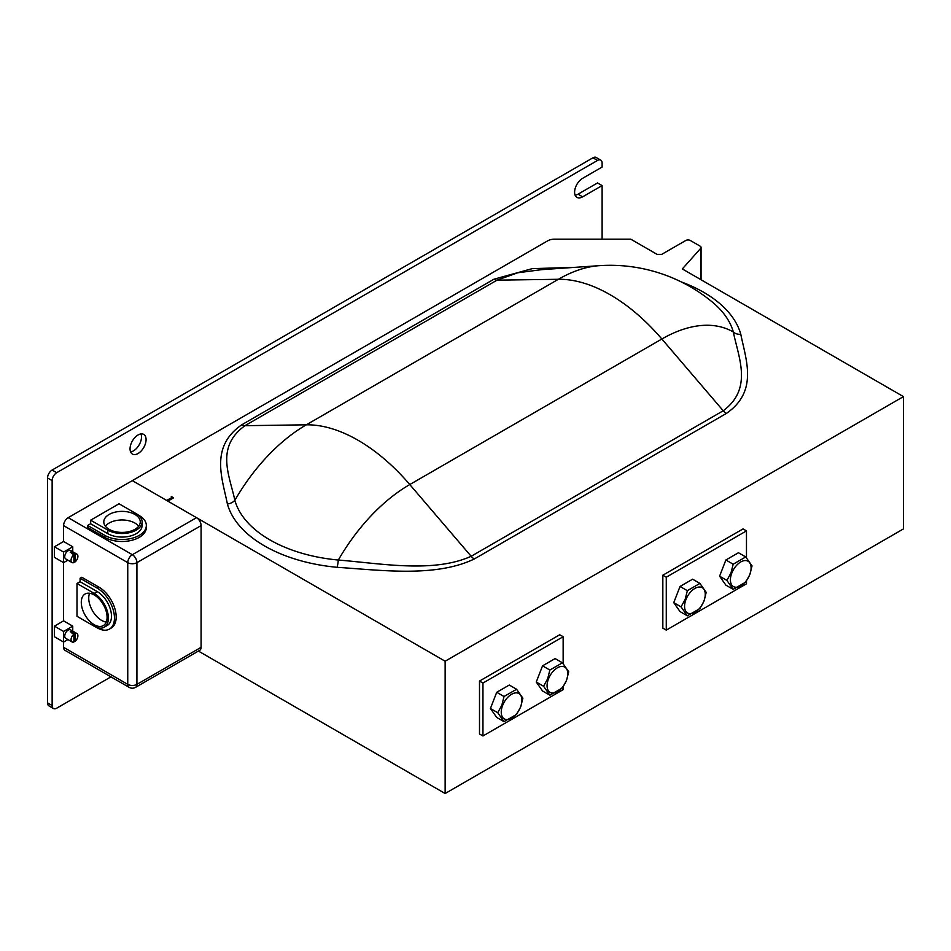 <?xml version="1.0" encoding="UTF-8"?>
<svg xmlns="http://www.w3.org/2000/svg" width="951" height="951" viewBox="0 0 951 951"><rect width="100%" height="100%" fill="white"/><g stroke="black" fill="none" stroke-linecap="round" stroke-linejoin="round"><path stroke-width="1.43" d="M146.085 439.612A11.341 6.55 120 0 0 143.744 434.417A11.341 6.55 120 0 0 134.994 437.448A11.341 6.55 120 0 0 130.049 448.872A11.341 6.55 120 0 0 132.391 454.055A11.341 6.55 120 0 0 141.14 451.024A11.341 6.55 120 0 0 146.085 439.612M130.584 451.903A11.341 6.55 120 0 0 141.509 436.961A11.341 6.55 120 0 0 140.962 433.929M575.153 195.228A11.341 6.55 -60 0 0 578.053 194.182L597.525 182.937L602.114 185.588L582.63 196.833A11.341 6.55 -60 0 1 576.96 197.392A11.341 6.55 -60 0 1 574.606 192.197A11.341 6.55 -60 0 1 582.63 178.312L602.114 167.067L602.114 163.096A6.479 3.745 120 0 0 600.77 160.125A6.479 3.745 120 0 0 597.525 160.446L56.715 472.683A6.479 3.745 120 0 0 52.139 480.624L52.139 705.535A6.479 3.745 120 0 0 53.47 708.507A6.479 3.745 120 0 0 56.715 708.186L110.958 676.862M681.106 281.853A132.332 76.401 180 0 1 703.704 292.314A132.332 76.401 180 0 1 740.793 334.253A9.724 7.834 -15.5 0 1 733.328 331.994A124.771 72.038 0 0 0 712.513 302.216A160.422 160.422 0 0 0 599.071 265.686L599.071 265.686A142.769 82.428 -60 0 0 558.403 279.285A160.422 92.616 60 0 1 661.86 339.008A142.769 82.428 -60 0 1 733.328 331.994C738.487 357.493 753.097 388.614 723.236 410.761A9.724 5.611 -120 0 0 726.362 413.447L474.299 558.974C435.784 577.507 381.957 570.291 337.118 567.307A132.332 76.401 180 0 1 227.396 503.959C222.177 478.056 209.791 446.875 241.816 424.752L493.89 279.225L532.263 268.646L575.046 267.338M71.04 560.329A4.862 2.805 120 0 0 72.05 562.564A4.862 2.805 120 0 0 73.905 562.588L73.905 554.766A4.862 2.805 120 0 0 71.04 560.329M73.905 561.268L75.046 561.934A4.862 2.805 120 0 0 77.911 556.371A4.862 2.805 120 0 0 76.912 554.136L70.6 550.498A4.862 2.805 120 0 0 66.855 551.806A4.862 2.805 120 0 0 64.739 556.692A4.862 2.805 120 0 0 65.738 558.926L72.05 562.564M71.04 639.714A4.862 2.805 120 0 0 72.05 641.937A4.862 2.805 120 0 0 73.905 641.973L73.905 634.151A4.862 2.805 120 0 0 71.04 639.714M73.905 640.653L75.046 641.319A4.862 2.805 120 0 0 77.911 635.743A4.862 2.805 120 0 0 76.912 633.521L70.6 629.883A4.862 2.805 120 0 0 66.855 631.191A4.862 2.805 120 0 0 64.739 636.076A4.862 2.805 120 0 0 65.738 638.299L72.05 641.937M70.469 552.067L71.61 552.721L70.231 552.424M70.469 631.452L71.61 632.106L70.231 631.809M134.911 514.455A18.224 10.52 0 0 0 115.047 512.173A18.224 10.52 0 0 0 103.802 521.897A18.224 10.52 0 0 0 109.139 529.338A18.224 10.52 0 0 0 129.003 531.621A18.224 10.52 0 0 0 140.261 521.897A18.224 10.52 0 0 0 134.911 514.455M138.668 526.2A18.224 10.52 0 0 0 134.911 523.062A18.224 10.52 0 0 0 105.383 526.2M94.185 594.934A18.224 10.52 -120 0 0 85.067 594.03A18.224 10.52 -120 0 0 82.273 608.64A18.224 10.52 -120 0 0 94.185 624.7A18.224 10.52 -120 0 0 103.302 625.603A18.224 10.52 -120 0 0 106.096 610.994A18.224 10.52 -120 0 0 94.185 594.934M89.584 593.258A18.224 10.52 -120 0 0 101.626 620.397A18.224 10.52 -120 0 0 106.227 622.073M502.639 705.392A14.622 8.44 120 0 0 506.419 719.527A14.622 8.44 120 0 0 520.542 706.997A14.622 8.44 120 0 0 516.762 692.875A14.622 8.44 120 0 0 502.639 705.392M497.742 712.715L501.855 705.178L504.018 696.512L516.595 689.261L522.872 698.2L520.708 706.855L516.595 714.391L504.018 721.654L497.742 712.715L490.431 708.495L496.719 717.434L504.018 721.654M548.465 678.943A14.622 8.44 120 0 0 552.258 693.065A14.622 8.44 120 0 0 566.38 680.536A14.622 8.44 120 0 0 562.6 666.413A14.622 8.44 120 0 0 548.465 678.943M543.568 686.253L547.681 678.717L549.856 670.051L562.421 662.799L568.71 671.739L566.534 680.393L562.421 687.93L549.856 695.193L543.568 686.253L536.257 682.033L542.545 690.973L549.856 695.193M685.956 599.558A14.622 8.44 120 0 0 689.748 613.68A14.622 8.44 120 0 0 703.871 601.151A14.622 8.44 120 0 0 700.091 587.029A14.622 8.44 120 0 0 685.956 599.558M681.059 606.869L685.172 599.332L687.347 590.678L699.912 583.415L706.201 592.354L704.025 601.02L699.912 608.557L687.347 615.808L681.059 606.869L673.76 602.649L680.036 611.588L687.347 615.808M731.794 573.096A14.622 8.44 120 0 0 735.575 587.219A14.622 8.44 120 0 0 749.709 574.701A14.622 8.44 120 0 0 745.917 560.567A14.622 8.44 120 0 0 731.794 573.096M726.897 580.407L731.01 572.871L733.173 564.216L745.75 556.953L752.027 565.893L749.863 574.559L745.75 582.095L733.173 589.347L726.897 580.407L719.586 576.187L725.875 585.127L733.173 589.347M445.139 793.514L903.45 528.911L903.45 396.615L445.139 661.218L445.139 793.514L198.402 651.066M171.299 499.144L171.299 497.825L166.71 500.464L132.344 480.624L547.705 240.817A9.724 5.611 0 0 1 554.576 239.165L630.751 239.165L657.105 254.381L661.694 254.381L685.754 240.496A3.245 1.866 0 0 1 690.331 240.496L700.114 246.143A3.245 1.866 0 0 1 701.065 247.462A3.245 1.866 0 0 1 700.709 248.318L682.319 268.943L903.45 396.615M171.299 497.825A1.617 0.939 -0 0 0 171.774 497.159A1.617 0.939 -0 0 0 171.299 496.493L173.581 497.825L167.851 501.129L445.139 661.218M733.173 564.216L725.875 559.996L738.44 552.733L745.75 556.953M725.875 559.996L719.586 576.187M687.347 590.678L680.036 586.458L692.613 579.195L699.912 583.415M680.036 586.458L673.76 602.649M549.856 670.051L542.545 665.831L555.111 658.579L562.421 662.799M542.545 665.831L536.257 682.033M504.018 696.512L496.719 692.292L509.284 685.041L516.595 689.261M496.719 692.292L490.431 708.495M94.185 626.222A20.09 11.602 -120 0 0 104.23 627.22A20.09 11.602 -120 0 0 107.308 611.113A20.09 11.602 -120 0 0 94.185 593.412L76.995 583.486L76.995 616.296L94.185 626.222M104.23 627.22L107.32 625.425A20.09 11.602 -120 0 0 110.399 609.329A20.09 11.602 -120 0 0 97.275 591.629L80.086 581.703L76.995 583.486M95.98 627.125L97.275 627.874A24.31 14.027 -120 0 0 109.424 629.075L111.148 628.088A24.31 14.027 -120 0 0 114.869 608.604A24.31 14.027 -120 0 0 98.999 587.195L81.81 577.269L80.086 578.256L80.086 581.703M109.424 629.075A24.31 14.027 -120 0 0 113.157 609.603A24.31 14.027 -120 0 0 97.275 588.182L80.086 578.256M746.476 557.773L746.476 530.896L666.271 577.198L666.271 630.121L746.476 583.819L746.476 581.025M563.147 663.62L563.147 636.742L482.953 683.044L482.953 735.967L563.147 689.665L563.147 686.86M107.82 530.099A20.09 11.602 0 0 0 129.716 532.619A20.09 11.602 0 0 0 142.115 521.897A20.09 11.602 0 0 0 136.231 513.695L119.041 503.768L90.63 520.185L107.82 530.099L107.82 533.677A20.09 11.602 0 0 0 129.716 536.186A20.09 11.602 0 0 0 142.115 525.475L142.115 521.897M90.63 520.185L90.63 523.751L87.647 525.475L87.647 527.46L104.836 537.374A24.31 14.027 0 0 0 131.333 540.418A24.31 14.027 0 0 0 146.335 527.46L146.335 525.475A24.31 14.027 0 0 0 139.215 515.549L137.919 514.8M87.647 525.475L104.836 535.389A24.31 14.027 0 0 0 131.333 538.432A24.31 14.027 0 0 0 146.335 525.475M75.046 641.319L75.046 633.485A4.862 2.805 120 0 1 76.912 633.521M72.752 633.485L72.752 632.165L75.046 633.485M73.905 634.151L71.61 632.831A4.862 2.805 120 0 1 72.752 632.165M75.046 561.934L75.046 554.1A4.862 2.805 120 0 1 76.912 554.136M72.752 554.1L72.752 552.781L75.046 554.1M73.905 554.766L71.61 553.446A4.862 2.805 120 0 1 72.752 552.781M541.595 269.656L517.713 272.782L497.028 280.165L558.403 279.285L306.329 424.812A142.769 82.428 120 0 0 234.861 500.309A124.771 72.038 0 0 0 338.318 560.044C381.506 563.515 433.228 573.287 471.161 556.287L723.236 410.761L661.86 339.008L409.786 484.546A142.769 82.428 120 0 0 338.318 560.044A9.724 1.26 -84.7 0 1 337.118 567.307M493.89 279.225A9.724 5.611 -120 0 0 497.028 280.165L244.954 425.691C215.092 447.327 229.702 475.797 234.861 500.309A9.724 7.834 -15.5 0 1 227.396 503.959M746.476 530.896L743.04 528.911L662.835 575.212L662.835 628.135L666.271 630.121M666.271 577.198L662.835 575.212M482.953 735.967L479.506 733.982L479.506 681.059L559.711 634.757L563.147 636.742M482.953 683.044L479.506 681.059M90.63 523.751L107.82 533.677M201.089 647.322L201.089 525.606L136.92 562.647L136.92 684.363L201.089 647.322A6.479 3.745 60 0 1 199.746 650.294L135.577 687.335A6.479 3.745 -120 0 0 136.92 684.363A6.479 3.745 -0 0 1 127.755 684.363A6.479 3.745 120 0 0 129.098 687.335A6.479 6.479 0 0 0 135.577 687.335M597.525 160.446L592.948 157.807L52.139 470.032L56.715 472.683M592.948 157.807A6.479 3.745 -60 0 1 596.182 157.486L600.77 160.125M53.47 708.507L48.893 705.856A6.479 3.745 -60 0 1 47.55 702.896L52.139 705.535M52.139 480.624L47.55 477.973L47.55 702.896M47.55 477.973A6.479 3.745 -60 0 1 52.139 470.032M129.098 687.335L64.93 650.294A6.479 3.745 -60 0 1 63.586 647.322L127.755 684.363L127.755 562.647L63.586 525.606A6.479 3.745 -60 0 1 68.175 517.665L132.332 480.624L196.5 517.665A6.479 3.745 60 0 1 201.089 525.606M67.901 639.548L63.586 642.032L63.586 631.452L72.752 626.15L72.752 631.131M67.901 560.163L63.586 562.647L63.586 552.067L72.752 546.777L72.752 551.746M63.586 631.452L54.421 626.15L63.586 620.86L63.586 562.647L54.421 557.357L54.421 546.777L63.586 541.476L63.586 525.606M72.752 626.15L63.586 620.86M63.586 647.322L63.586 642.032L54.421 636.742L54.421 626.15M72.752 546.777L63.586 541.476M63.586 552.067L54.421 546.777M602.114 239.165L602.114 185.588M578.053 194.182L582.63 196.833M740.793 334.253C746 360.144 758.399 391.325 726.362 413.447M97.275 591.629L94.185 593.412M97.275 588.182L98.999 587.195M241.816 424.752A9.724 5.611 -120 0 0 244.954 425.691L306.329 424.812A160.422 92.616 60 0 1 409.786 484.546L471.161 556.287A9.724 5.611 -120 0 0 474.299 558.974M104.836 535.389L104.836 537.374M700.709 279.558L700.709 248.318M68.175 517.665L132.344 554.706A6.479 3.745 -60 0 0 127.755 562.647A6.479 3.745 -0 0 0 136.92 562.647A6.479 3.745 -120 0 0 132.344 554.706L196.488 517.677M541.511 269.656L599.071 265.686M701.065 279.76L701.065 247.462M171.774 498.871L171.774 497.159"/></g></svg>
